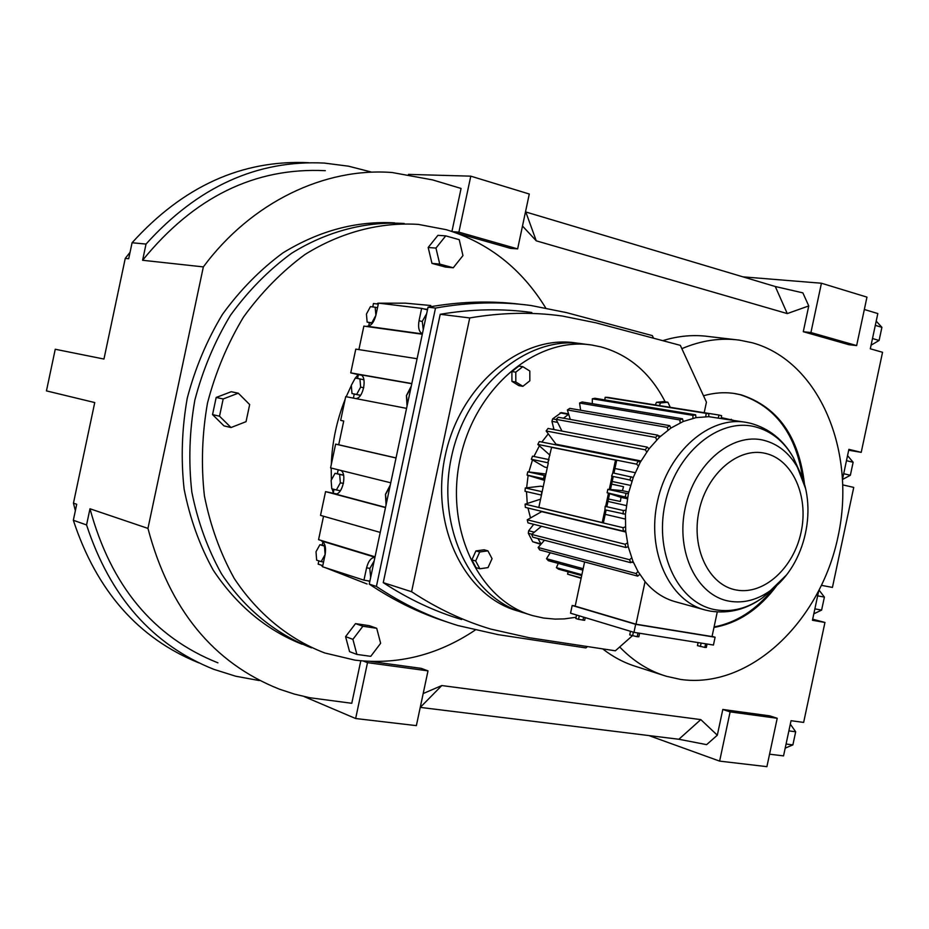 <?xml version="1.0" encoding="UTF-8"?>
<svg xmlns="http://www.w3.org/2000/svg" width="929" height="929" viewBox="0 0 929 929"><rect width="100%" height="100%" fill="white"/><g stroke="black" fill="none" stroke-linecap="round" stroke-linejoin="round"><path stroke-width="1.39" d="M775.285 286.515L802.853 292.856L808.764 305.931L787.269 313.584L775.285 286.515L525.779 211.975L536.265 240.832L522.493 226.037M856.643 345.576L810.924 332.547L821.433 283.229L866.966 297.129L856.643 345.576L848.932 344.705L803.271 331.711L808.764 305.931M787.269 313.584L536.265 240.832M517.639 248.891L458.903 232.145L470.782 176.162L529.286 194.022L517.639 248.891L510.497 248.357L456.534 232.993M451.947 231.426L461.074 188.448L432.589 179.901L392.143 172.515C324.906 167.301 251.48 201.965 203.346 266.902L147.955 528.404C169.345 609.261 213.171 662.853 279.42 689.179L294.505 694.126L309.856 697.749L351.777 703.288L360.789 660.821M370.81 661.483L421.278 668.369L428.002 670.866L416.366 725.63L355.644 718.523L304.038 696.541M423.183 693.545L441.786 685.556L700.803 719.603L717.316 735.199L722.808 709.466L769.839 715.876L777.213 718.28L766.901 766.657L719.627 761.118L648.883 735.571M818.542 591.668L812.445 620.27L824.952 622.453L803.643 722.414L791.043 720.707L783.542 755.892L769.56 754.185M821.642 585.375L832.43 587.418L853.739 487.411L842.94 484.926M864.33 309.496L877.824 313.549L870.31 348.793L882.55 352.288L861.218 452.353L848.885 449.346L842.684 478.423M302.076 644.238C266.321 630.048 236.709 605.36 213.24 570.185C199.607 545.451 189.911 518.417 184.116 489.084C180.807 458.972 181.852 428.675 187.252 398.169C195.125 368.209 206.877 340.258 222.507 314.316C240.065 290.103 260.201 269.631 282.927 252.885C318.972 230.787 356.202 220.777 394.616 222.867M735.791 339.712L708.606 336.519C693.557 334.486 678.263 335.868 662.749 340.664M602.654 648.872C613.256 657.128 624.671 663.097 636.899 666.778L662.574 675.058M810.924 332.547L803.271 331.711M821.433 283.229L742.886 276.842M355.644 718.523L367.501 662.656L363.32 661.053M458.903 232.145L452.922 231.739M441.786 685.556L420.233 707.422M717.316 735.199L706.621 744.64L678.867 739.263L420.535 707.422M678.867 739.263L700.803 719.603M325.301 170.681C254.86 167.232 193.952 197.087 142.601 260.271L203.346 266.902M470.782 176.162L408.493 174.385M719.627 761.118L730.113 711.881L722.808 709.466M730.113 711.881L777.213 718.28M75.365 510.683L73.449 503.17L94.746 402.559L46.45 390.888L55.252 349.258L103.955 359.047L125.264 258.378L128.69 258.75L132.081 242.748C183.141 186.288 241.958 159.602 308.533 162.703M73.449 503.17L76.712 504.284L73.333 520.263L86.56 524.955L89.985 508.778L147.955 528.404M142.601 260.271L146.027 244.072L132.081 242.748M848.851 450.251L861.218 452.353M824.952 622.453L812.678 619.202M89.985 508.778C110.911 585.827 153.564 637.189 217.932 662.841M681.851 348.665C701.232 340.432 720.428 337.587 739.414 340.13L752.281 342.766C819.494 361.335 856.666 451.389 838.039 536.602C820.295 622 749.598 689.376 680.597 679.436L666.418 676.289C649.011 671.04 633.439 661.262 619.678 646.967M367.501 662.656L428.002 670.866M311.552 647.85C276.018 634.263 244.722 608.89 221.508 573.878C207.655 548.981 197.761 521.715 191.827 492.08C188.413 461.655 189.411 431.01 194.846 400.144C202.777 369.823 214.645 341.547 230.45 315.314C248.194 290.835 268.551 270.165 291.532 253.303C327.24 231.124 366.281 221.079 404.243 223.506C366.281 221.079 327.24 231.124 291.532 253.303C268.551 270.165 248.194 290.835 230.45 315.314C214.645 341.547 202.777 369.823 194.846 400.144C189.411 431.01 188.413 461.655 191.827 492.08C197.761 521.715 207.655 548.981 221.508 573.878C244.722 608.89 276.018 634.263 311.552 647.85M259.284 680.562L235.745 676.231L213.914 669.368C152.565 644.923 110.121 596.79 86.56 524.955M198.841 662.865C138.409 638.386 96.57 590.856 73.333 520.263M790.312 724.144L795.677 731.773L788.872 730.879M795.677 731.773L792.89 744.884L785.191 748.159M792.89 744.884L786.073 744.024M876.21 321.144L881.9 327.322L875.304 325.382M881.9 327.322L879.101 340.455L872.505 338.539M879.101 340.455L871.088 345.182M146.027 244.072C197.726 186.764 257.17 159.765 324.372 163.074L348.572 166.198L370.961 171.935M125.264 258.378L130.06 252.27M703.497 395.777C714.25 392.677 724.829 391.957 735.222 393.606L741.191 394.848C777.956 406.96 799.068 436.874 804.537 484.613M777.097 585.131C759.55 608.948 738.509 623.057 713.971 627.458M819.215 590.345L824.395 597.092L821.619 610.086L813.816 613.837M821.619 610.086L814.872 608.878M824.395 597.092L817.659 595.849M847.55 455.605L853.136 462.27L846.47 460.679M853.136 462.27L850.36 475.276L843.683 473.709M850.36 475.276L842.731 479.364M733.829 393.397L740.088 394.686C775.367 406.066 796.316 434.377 802.946 479.608M772.963 588.893C756.218 609.947 736.581 622.627 714.076 626.947M712.078 636.365L715.098 637.236L713.437 645.04L633.961 632.347L570.545 613.198L572.194 605.487L575.225 605.987M585.247 617.646L584.678 620.317L578.523 619.329L575.817 618.505L576.549 615.021M707.062 644.018L706.33 647.455L704.844 647.42L697.447 645.632L698.097 642.589M637.979 632.997L637.189 636.725L638.85 636.771L639.593 633.253M704.844 647.42L705.61 643.785M637.189 636.725L629.711 634.902L630.477 631.302M632.614 635.784L633.381 632.173M700.396 646.514L701.128 643.077M715.098 637.236L635.668 624.323L572.194 605.487M633.961 632.347L635.668 624.323M582.959 620.235L583.621 617.146M578.523 619.329L579.266 615.834M717.269 611.944L712.032 636.562L635.993 624.195L575.19 606.149L584.596 561.94M635.993 624.195L645.051 581.624L637.956 571.416L632.963 561.337L628.213 546.658L625.67 530.784L625.438 514.225L628.387 493.554L633.264 477.436L640.22 462.363L649.023 448.846L659.358 437.304L670.877 428.083L683.233 421.476L695.995 417.644L708.781 416.68L745.139 422.207M703.845 609.61L675.975 601.911C664.084 598.752 653.784 591.994 645.051 581.624M637.712 576.143L636.133 573.565L538.135 547.495L539.691 549.933L637.712 576.143L639.756 574.366M558.294 563.415L556.401 567.665L581.891 574.691M581.194 577.931L567.561 574.145L581.124 578.256M581.693 575.585L558.573 569.187L556.401 567.665M579.638 577.838L581.101 578.384M550.235 552.755L546.484 558.701L583.168 568.676M568.223 571.858L567.561 574.145M582.855 570.116L548.377 560.71L546.484 558.701M533.234 524.931L532.851 524.095M530.517 517.952L527.962 508.024M527.231 503.448L526.511 491.638M526.627 487.841L528.125 475.416M528.856 471.932L532.503 459.948M533.92 456.476L539.377 445.862M541.828 442.053L548.273 433.843M552.697 429.337L553.719 428.408M625.786 532.027L541.677 511.635L527.254 519.799L625.147 544.266L625.867 547.518L628.213 546.658M625.263 519.032L605.197 514.329M540.585 499.163L525.094 504.168L623.045 527.684L623.289 531.121L625.67 530.784M626.239 505.55L607.949 501.416M543.221 486.773L540.678 486.192L525.268 487.992L542.164 491.708L541.444 495.099L541.677 491.766M627.307 498.768L621.013 497.375L620.386 501.463L608.46 499.012M544.568 480.409L527.068 475.079L527.765 471.827L545.927 474.011M611.63 484.114L623.522 486.668L622.442 490.663L610.481 489.49M628.747 492.033L622.442 490.663M630.547 485.402L612.188 481.489M547.286 467.635L544.742 467.09L531.365 459.286L547.843 462.747L548.993 459.611L532.503 456.174L531.365 459.286M635.192 472.675L614.94 468.518M549.933 455.187L537.798 444.422L636.562 464.152L638.177 461.109L539.343 441.565L537.798 444.422M640.998 460.981L556.018 444.213L546.136 430.975L548.04 428.455L647.223 447.128L645.249 449.822L646.758 451.924M637.956 571.416L636.133 573.565M544.464 540.225L538.135 547.495M617.669 398.971L719.058 415.054L721.601 415.681L721.218 418.294M719.058 415.054L718.28 417.806M721.322 417.632L733.295 420.268M731.274 419.258L730.995 419.896M627.389 542.942L625.147 544.266M592.307 398.796L692.941 415.368L695.624 414.798L594.92 398.274L592.307 398.796L592.307 403.662M692.941 415.368L692.918 418.305M695.995 417.644L695.624 414.798M633.264 477.436L612.792 472.884L611.607 476.147L629.839 479.991L631.035 476.682M629.839 479.991L631.906 481.222M625.403 526.859L623.045 527.684M623.092 514.027L623.347 510.52L605.185 506.351L604.93 509.812L625.438 514.225M625.74 510.218L623.347 510.52M605.162 397.322L708.804 413.765L607.752 397.368L605.162 397.322L604.802 399.888M706.156 413.73L705.738 416.656M708.781 416.68L708.804 413.765M625.298 496.794L626.03 493.334L607.833 489.351L607.113 492.776L627.539 497.526M628.387 493.554L626.03 493.334M636.562 464.152L638.386 465.847M640.22 462.363L638.177 461.109M556.111 419.362L655.584 437.431L657.86 435.19L558.294 417.272L556.111 419.362L561.952 431.079M655.584 437.431L656.757 439.87M659.358 437.304L657.86 435.19M567.375 409.956L667.243 427.375L669.739 425.645L569.791 408.354L567.375 409.956L570.29 419.432M667.243 427.375L668.032 430.069M670.877 428.083L669.739 425.645M579.58 403.035L679.831 419.954L682.467 418.782L582.123 401.955L579.58 403.035L580.625 410.223M679.831 419.954L680.214 422.811M683.233 421.476L682.467 418.782M531.655 534.396L532.805 537.194L630.733 562.684L629.572 559.722L531.655 534.396L541.479 526.255M630.733 562.684L632.963 561.337M631.627 557.957L629.572 559.722M649.023 448.846L647.223 447.128M554.009 429.581L551.931 421.336L552.627 418.886L561.313 412.615M544.197 475.427L545.602 475.567L544.835 479.143L543.5 478.714L544.197 475.427L527.765 471.827M623.522 486.668L611.619 484.16M607.113 492.776L609.61 493.589L606.939 506.131L605.185 506.351M612.792 472.884L615.509 460.122L551.594 447.348L547.843 462.747M611.607 476.147L613.128 477.053L610.458 489.606L607.833 489.351M525.094 504.168L525.349 507.397L623.289 531.121M625.867 547.518L527.974 522.864L527.254 519.799M540.864 544.359L532.7 541.735L528.311 533.269L528.671 530.749L533.722 524.304M527.068 475.079L543.5 478.714M609.587 493.671L621.013 497.375M525.268 487.992L525.048 491.29L541.444 495.099L538.843 507.362L602.224 522.574L604.942 509.812M546.136 430.975L645.249 449.822M541.073 544.127L537.996 538.541M563.485 418.201L568.687 414.218M548.273 463.002L545.602 475.567M605.685 506.293L608.472 493.218M544.835 479.143L542.164 491.708M609.261 489.49L612.037 476.414M613.964 473.128L616.67 460.378L615.509 460.122M602.224 522.574L603.397 522.806L606.103 510.091M655.398 404.742L656.478 402.292L663.829 401.595L667.893 402.234L670.181 407.134M476.043 567.665L471.874 559.873L475.903 550.92L484.09 549.794L487.911 550.851L492.045 558.666L488.027 567.607L479.84 568.78L476.043 567.665M518.963 385.674L511.937 381.378L511.879 371.554L518.87 366.084L522.783 366.676L529.809 371.019L529.844 380.82L522.876 386.313L518.963 385.674M576.073 617.262L564.414 618.888L555.077 619.109L543.5 618.04L533.118 615.73C479.352 601.179 444.422 529.24 460.285 458.125C475.509 386.87 537.264 335.984 592.214 345.112L601.144 346.935C629.165 354.89 650.497 373.179 665.152 401.804M479.84 568.78L475.671 560.965L479.712 551.977L475.903 550.92M479.712 551.977L487.911 550.851M522.876 386.313L515.827 382.005L511.937 381.378M515.827 382.005L515.781 372.157L511.879 371.554M475.671 560.965L471.874 559.873M524.339 613.001C470.724 598.485 435.852 526.917 451.633 456.22C466.753 385.396 528.287 334.823 583.098 343.916C528.287 334.823 466.753 385.396 451.633 456.22C435.852 526.917 470.724 598.485 524.339 613.001L529.356 614.568M515.781 372.157L522.783 366.676M659.451 405.392L660.542 402.942L656.478 402.292M660.542 402.942L667.893 402.234M362.867 626.251L355.517 623.626L345.576 636.644L349.571 651.647L356.887 654.422L370.764 656.338L380.635 643.298L376.721 628.294L362.867 626.251L352.904 639.338L345.576 636.644M352.904 639.338L356.887 654.422M216.178 397.461L212.544 414.613L223.994 425.888L231.019 427.537L246.046 421.673L249.669 404.568L238.3 393.188L231.24 391.724L216.178 397.461L223.181 398.959L219.523 416.204L231.019 427.537M475.091 630.164C437.675 655.166 397.612 665.152 354.901 660.136L324.732 652.959C289 639.291 257.53 613.709 234.201 578.384C220.278 553.266 210.349 525.733 204.403 495.807C200.989 465.081 202.023 434.122 207.515 402.931C215.528 372.297 227.5 343.718 243.421 317.195C261.304 292.461 281.812 271.57 304.944 254.523C340.897 232.111 380.17 221.95 418.352 224.4L446.28 229.695C488.399 242.574 521.529 268.644 545.671 307.882M331.374 480.003L331.2 468.042M331.293 464.558C332.152 442.041 336.774 420.303 345.135 399.342M346.203 396.729L351.313 385.57M353.426 381.459L354.46 379.566M355.366 378.091L358.153 374.573M333.29 492.834L332.176 488.875M431.985 263.395L445.455 267.064L453.271 267.773L462.956 255.591L459.228 239.682L445.746 235.873L435.956 248.089L428.176 247.486L431.985 263.395L439.754 264.091L453.271 267.773M445.746 235.873L437.931 235.327L428.176 247.486M376.721 628.294L369.324 625.67L355.517 623.626M219.523 416.204L212.544 414.613M435.956 248.089L439.754 264.091M238.3 393.188L223.181 398.959M321.98 565.366L322.63 566.365M325.138 567.607L367.083 584.004M378.451 303.249L377.429 304.004M430.801 305.513L405.288 303.156L379.206 303.214M377.58 303.295L378.428 303.4M423.81 308.916L427.572 309.38M369.812 581.461L367.629 580.753M322.653 566.237L321.852 565.982M378.277 304.108L373.458 303.528L372.738 306.918M369.394 322.665L368.674 326.091M322.909 541.758L322.2 545.102M318.856 560.872L318.159 564.135L322.781 565.622M375.049 556.819L318.566 539.656L323.536 516.234M380.228 532.41L320.517 515.374L325.556 491.627L336.252 493.891M338.191 469.772L337.343 473.755M334.034 489.362L333.244 493.09M390.761 482.801L330.585 467.891L335.624 444.132L338.702 444.77L343.73 421.034L340.664 420.384L345.704 396.637L406.554 408.365M361.218 375.119L358.373 374.631L357.549 378.486M354.251 394.047L353.392 398.111M358.373 374.631L350.744 372.877L355.784 349.118L417.098 358.733M358.884 349.606L363.866 326.102L370.137 326.985L367.083 326.23C371.054 326.044 374.004 322.34 375.931 315.117L378.486 303.133L421.65 308.37L419.037 320.726C417.887 327.577 419.002 331.943 422.381 333.825M446.884 621.931C420.071 613.407 394.198 600.796 369.254 584.109L428.037 307.174C459.774 301.507 490.558 300.543 520.391 304.282M427.468 309.856L421.65 308.37M369.881 581.124L363.959 580.16L322.537 566.771L325.08 554.799C326.253 547.413 325.057 542.803 321.527 540.957L374.956 557.214M343.533 475.091L335.055 473.302L331.13 480.444L331.781 488.77L336.379 489.978L340.339 482.813L339.666 474.464L335.055 473.302M411.826 383.549L350.744 372.877M411.791 383.723L360.185 374.701C367.733 375.746 363.39 398.936 355.714 398.564M343.73 421.034L340.664 420.384M385.489 507.606L325.556 491.627M422.289 334.243L370.137 326.985M396.021 457.997L335.624 444.132M396.033 457.916L338.702 444.77M351.986 393.548L356.655 394.43L360.638 387.103L359.941 378.916L355.261 378.08L351.301 385.384L351.986 393.548L360.498 395.359M385.535 507.373L334.963 493.891C342.104 495.923 347.551 473.744 340.722 470.399M587.465 646.561L585.897 647.931L498.06 634.635L458.043 625.565C429.825 617.03 402.617 603.989 376.408 586.443L435.504 308.068C468.413 302.18 500.278 301.333 531.086 305.525L566.504 312.62L652.332 335.613L653.54 338.202M376.408 586.443L369.254 584.109M435.504 308.068L428.037 307.174M422.358 333.917L367.083 326.23M374.944 557.307C371.101 557.597 368.314 561.104 366.583 567.816L363.959 580.16M339.666 474.464L343.567 475.23M340.339 482.813L343.451 483.417M336.379 489.978L340.409 490.744M411.28 386.104L406.414 395.58L407.041 406.078M371.855 322.746L375.897 315.303L375.153 307.22L370.427 306.628L366.432 314.06L367.141 322.108L372.599 322.932M367.141 322.108L372.262 323.373M375.153 307.22L377.488 307.813M324.616 541.491L321.527 540.957M356.655 394.43L360.545 395.301M360.638 387.103L363.738 387.799M359.941 378.916L363.924 379.822M325.104 554.578L324.465 546.101L319.913 544.708L316.011 551.721L316.638 560.164L321.179 561.615L325.127 554.578M321.179 561.615L323.547 562.01M319.913 544.708L325.034 545.59M324.465 546.101L325.196 546.229M390.285 485.031L385.454 494.321L386.046 504.993M461.62 619.515C434.575 611.421 408.446 599.135 383.247 582.646L440.218 314.281C471.746 308.985 502.275 308.393 531.806 312.504M426.666 313.642L422.277 321.341L423.252 329.737M407.332 404.045L406.53 395.533L410.885 387.985M389.715 487.028L385.535 494.437L386.441 503.146M373.946 561.313L369.8 568.583L370.671 577.432M440.218 314.281L469.737 317.939C501.614 312.492 532.445 311.854 562.254 316.023L595.849 322.804L680.33 345.356L706.435 402.164L704.205 412.65M383.247 582.646L411.593 591.727L469.737 317.939M632.417 635.726L615.346 650.799L528.903 637.666L490.709 629.072C463.42 620.92 437.048 608.472 411.593 591.727M520.588 611.839L518.022 611.038C464.5 596.534 429.686 525.245 445.397 454.862C460.459 384.327 521.831 333.987 576.537 343.045L579.766 343.475M709.93 611.027L705.471 610.063C669.31 601.214 646.363 551.094 657.477 501.335C668.114 451.471 709.872 415.437 746.44 422.416L749.947 423.159M774.194 587.639L762.721 597.637C747.752 608.298 732.226 612.374 716.143 609.877C678.983 604.082 654.051 554.137 665.083 503.681C675.557 453.108 718.756 417.295 755.126 426.806C771.209 431.033 783.937 441.275 793.32 457.532L799.66 471.595M528.671 530.749L534.314 532.201M551.931 421.336L557.609 422.381M532.7 541.735L540.91 543.895M786.387 575.051L770.443 590.577C757.286 599.937 743.664 603.49 729.602 601.237C697.11 596.023 675.522 552.174 685.172 507.989C694.346 463.71 731.994 432.148 763.87 440.323C777.968 443.969 789.139 452.922 797.384 467.194L805.501 488.329M560.094 412.882L568.443 414.369M552.627 418.886L556.192 419.536M528.311 533.269L531.899 534.198M765.601 453.422C792.785 459.658 808.915 496.458 801.1 532.154C793.68 567.933 763.917 595.164 736.5 590.043C708.99 585.467 690.886 548.273 699.049 510.927C706.806 473.488 738.555 446.652 765.601 453.422M422.3 321.55L419.037 320.726M369.916 568.374L366.583 567.816M735.222 393.606L734.107 393.443M746.44 422.416L750.446 423.252C769.096 428.385 783.379 439.8 793.32 457.532L797.384 467.194C819.134 504.981 805.966 565.262 770.443 590.577L762.721 597.637C746.672 609.366 729.288 613.872 710.569 611.166L705.471 610.063M633.508 562.626L631.627 562.138M660.531 436.2L658.289 435.794M561.255 412.604L568.594 413.904M588.87 344.671L583.098 343.916"/></g></svg>
